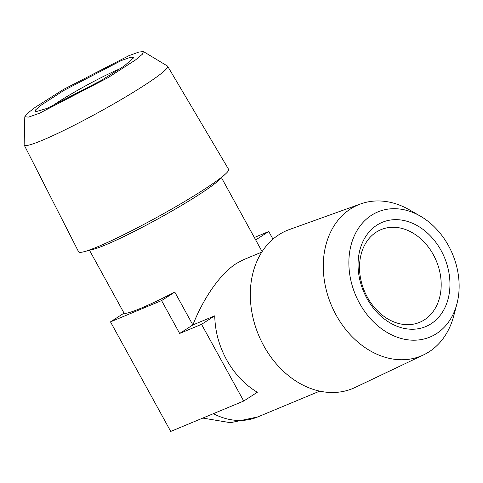 <?xml version="1.0" encoding="UTF-8"?>
<svg xmlns="http://www.w3.org/2000/svg" width="483" height="483" viewBox="0 0 483 483"><rect width="100%" height="100%" fill="white"/><g stroke="black" fill="none" stroke-linecap="round" stroke-linejoin="round"><path stroke-width="0.72" d="M376.257 232.142A50.208 38.99 -112.6 0 1 381.051 229.624A50.208 38.99 -112.6 0 1 433.329 254.716A50.208 38.99 -112.6 0 1 419.655 322.318A50.208 38.99 -112.6 0 1 365.782 294.141A50.208 38.99 -112.6 0 1 376.257 232.142M376.897 225.144A56.481 43.868 67.4 0 0 385.422 319.812A56.481 43.868 67.4 0 0 449.685 278.395A56.481 43.868 67.4 0 0 376.897 225.144M359.479 303.149A67.777 52.641 -112.6 0 1 359.123 227.312A67.777 52.641 -112.6 0 1 420.288 216.1A67.777 52.641 -112.6 0 1 456.894 303.988A67.777 52.641 -112.6 0 1 413.454 340.207A67.777 52.641 -112.6 0 1 359.479 303.149M456.894 303.988L453.706 316.015A81.838 63.557 -112.6 0 1 423.543 354.896A81.838 63.557 -112.6 0 1 336.083 314.994A81.838 63.557 -112.6 0 1 360.662 203.917A81.838 63.557 -112.6 0 1 409.512 209.894L420.288 216.1M423.543 354.896L355.186 387.432A85.594 66.473 -112.6 0 1 263.712 345.701A85.594 66.473 -112.6 0 1 289.42 229.522L360.662 203.917M120.418 68.592A50.208 4.371 -28.8 0 0 120.249 68.658A50.208 4.371 -28.8 0 0 51.506 106.471M47.159 108.349L100.899 80.661L124.179 66.026L133.773 57.706L130.935 57.145L121.36 60.52L63.605 90.581L40.838 105.372L35.543 109.931L35.162 111.917L47.159 108.349M243.716 401.041L201.55 324.341L179.652 333.457L161.582 300.589L110.492 321.865L170.728 431.434L243.716 401.041L257.342 392.256C244.724 384.71 234.46 373.836 226.539 359.642C218.974 345.695 215.05 331.09 214.754 315.828L192.856 324.95C204.061 296.785 220.665 273.541 236.477 263.428L243.251 259.824L261.822 252.09M128.78 55.738L63.255 89.572L35.398 107.196L27.531 113.294L24.796 116.783L28.63 117.097L39.739 113.131L108.047 77.654L135.548 59.922L142.34 54.265L143.433 51.566L138.76 52.079L128.78 55.738M201.55 324.341L214.754 315.828M179.652 333.457L192.856 324.95L174.786 292.076C147.756 306.119 126.329 315.001 124.113 313.087L110.492 321.865M24.222 145.099L78.62 251.848A85.594 7.456 -28.8 0 0 83.909 251.74L93.611 249.21A75.312 6.563 -28.8 0 0 158.122 218.787A75.312 6.563 -28.8 0 0 218.37 180.618L225.706 173.789A85.594 7.456 -28.8 0 0 228.634 169.382L167.649 66.249A81.838 7.13 151.2 0 1 123.08 98.441A81.838 7.13 151.2 0 1 42.19 140.342A81.838 7.13 151.2 0 1 24.222 145.099A81.838 7.13 151.2 0 1 24.15 144.749L24.796 116.783M143.433 51.566L167.396 66.002A81.838 7.13 151.2 0 1 167.649 66.249M272.967 239.145L268.765 231.502L254.348 237.509M255.682 239.936L268.765 231.502M83.909 251.74A85.594 7.456 -28.8 0 0 97.409 246.873A85.594 7.456 -28.8 0 0 170.022 210.008A85.594 7.456 -28.8 0 0 225.706 173.789M174.786 292.076L161.582 300.589M202.806 418.079L230.476 422.697L257.783 416.926A75.312 58.491 -112.6 0 1 213.359 413.683M257.783 416.926L319.728 391.127M262.112 251.631L221.486 177.72M124.046 313.129L89.494 250.285"/></g></svg>
